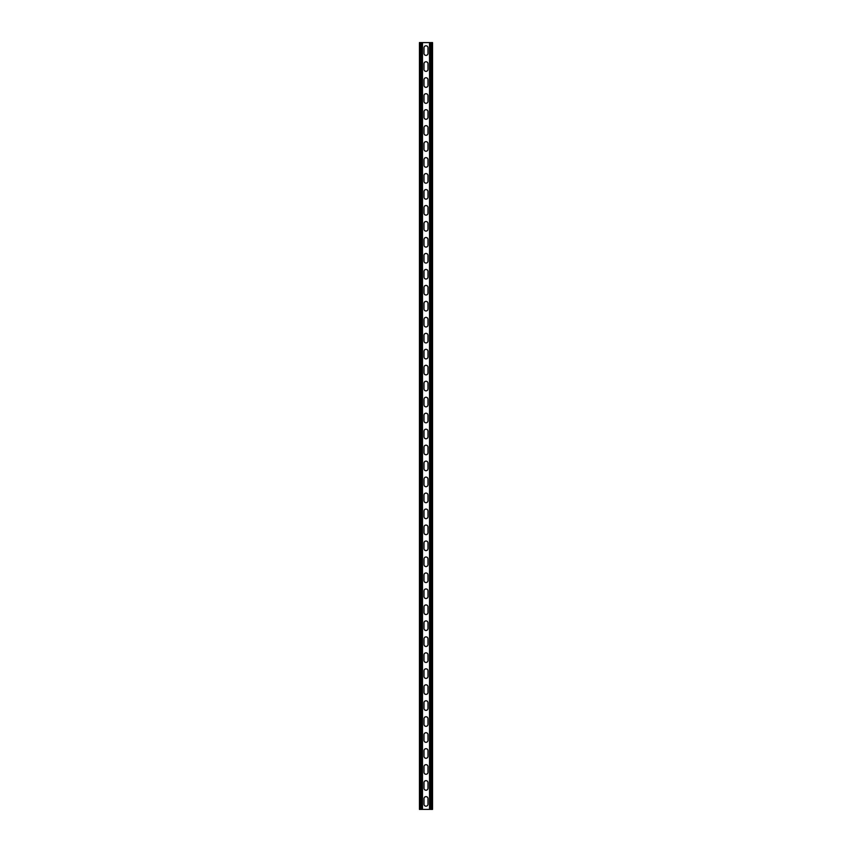 <?xml version="1.0" encoding="UTF-8"?>
<svg xmlns="http://www.w3.org/2000/svg" width="852" height="852" viewBox="0 0 852 852"><rect width="100%" height="100%" fill="white"/><g stroke="black" fill="none" stroke-linecap="round" stroke-linejoin="round"><path stroke-width="1.28" d="M422.485 42.6L422.485 809.4L429.514 809.4L429.514 42.6L421.527 42.6L421.527 809.4L422.485 809.4M423.998 798.622A2.002 2.002 0 0 1 426 796.62A2.002 2.002 0 0 1 428.002 798.622A2.002 2.002 0 0 0 426 796.62A2.002 2.002 0 0 0 423.998 798.622L423.998 804.203A2.002 2.002 0 0 0 426 806.205A2.002 2.002 0 0 0 428.002 804.203L428.002 798.622M428.002 804.203A2.002 2.002 0 0 1 426 806.205A2.002 2.002 0 0 1 423.998 804.203M423.998 782.647A2.002 2.002 0 0 1 426 780.645A2.002 2.002 0 0 1 428.002 782.647A2.002 2.002 0 0 0 426 780.645A2.002 2.002 0 0 0 423.998 782.647L423.998 788.228A2.002 2.002 0 0 0 426 790.23A2.002 2.002 0 0 0 428.002 788.228L428.002 782.647M428.002 788.228A2.002 2.002 0 0 1 426 790.23A2.002 2.002 0 0 1 423.998 788.228M423.998 447.172A2.002 2.002 0 0 1 426 445.17A2.002 2.002 0 0 1 428.002 447.172A2.002 2.002 0 0 0 426 445.17A2.002 2.002 0 0 0 423.998 447.172L423.998 452.753A2.002 2.002 0 0 0 426 454.755A2.002 2.002 0 0 0 428.002 452.753L428.002 447.172M428.002 452.753A2.002 2.002 0 0 1 426 454.755A2.002 2.002 0 0 1 423.998 452.753M423.998 431.197A2.002 2.002 0 0 1 426 429.195A2.002 2.002 0 0 1 428.002 431.197A2.002 2.002 0 0 0 426 429.195A2.002 2.002 0 0 0 423.998 431.197L423.998 436.778A2.002 2.002 0 0 0 426 438.78A2.002 2.002 0 0 0 428.002 436.778L428.002 431.197M428.002 436.778A2.002 2.002 0 0 1 426 438.78A2.002 2.002 0 0 1 423.998 436.778M423.998 463.147A2.002 2.002 0 0 1 426 461.145A2.002 2.002 0 0 1 428.002 463.147A2.002 2.002 0 0 0 426 461.145A2.002 2.002 0 0 0 423.998 463.147L423.998 468.728A2.002 2.002 0 0 0 426 470.73A2.002 2.002 0 0 0 428.002 468.728L428.002 463.147M428.002 468.728A2.002 2.002 0 0 1 426 470.73A2.002 2.002 0 0 1 423.998 468.728M423.998 479.122A2.002 2.002 0 0 1 426 477.12A2.002 2.002 0 0 1 428.002 479.122A2.002 2.002 0 0 0 426 477.12A2.002 2.002 0 0 0 423.998 479.122L423.998 484.703A2.002 2.002 0 0 0 426 486.705A2.002 2.002 0 0 0 428.002 484.703L428.002 479.122M428.002 484.703A2.002 2.002 0 0 1 426 486.705A2.002 2.002 0 0 1 423.998 484.703M423.998 495.087A2.002 2.002 0 0 1 426 493.095A2.002 2.002 0 0 1 428.002 495.087A2.002 2.002 0 0 0 426 493.095A2.002 2.002 0 0 0 423.998 495.087L423.998 500.678A2.002 2.002 0 0 0 426 502.68A2.002 2.002 0 0 0 428.002 500.678L428.002 495.087M428.002 500.678A2.002 2.002 0 0 1 426 502.68A2.002 2.002 0 0 1 423.998 500.678M423.998 511.062A2.002 2.002 0 0 1 426 509.07A2.002 2.002 0 0 1 428.002 511.062A2.002 2.002 0 0 0 426 509.07A2.002 2.002 0 0 0 423.998 511.062L423.998 516.653A2.002 2.002 0 0 0 426 518.655A2.002 2.002 0 0 0 428.002 516.653L428.002 511.062M428.002 516.653A2.002 2.002 0 0 1 426 518.655A2.002 2.002 0 0 1 423.998 516.653M423.998 527.047A2.002 2.002 0 0 1 426 525.045A2.002 2.002 0 0 1 428.002 527.047A2.002 2.002 0 0 0 426 525.045A2.002 2.002 0 0 0 423.998 527.047L423.998 532.628A2.002 2.002 0 0 0 426 534.63A2.002 2.002 0 0 0 428.002 532.628L428.002 527.047M428.002 532.628A2.002 2.002 0 0 1 426 534.63A2.002 2.002 0 0 1 423.998 532.628M423.998 543.022A2.002 2.002 0 0 1 426 541.02A2.002 2.002 0 0 1 428.002 543.022A2.002 2.002 0 0 0 426 541.02A2.002 2.002 0 0 0 423.998 543.022L423.998 548.603A2.002 2.002 0 0 0 426 550.605A2.002 2.002 0 0 0 428.002 548.603L428.002 543.022M428.002 548.603A2.002 2.002 0 0 1 426 550.605A2.002 2.002 0 0 1 423.998 548.603M423.998 558.997A2.002 2.002 0 0 1 426 556.995A2.002 2.002 0 0 1 428.002 558.997A2.002 2.002 0 0 0 426 556.995A2.002 2.002 0 0 0 423.998 558.997L423.998 564.578A2.002 2.002 0 0 0 426 566.58A2.002 2.002 0 0 0 428.002 564.578L428.002 558.997M428.002 564.578A2.002 2.002 0 0 1 426 566.58A2.002 2.002 0 0 1 423.998 564.578M423.998 574.972A2.002 2.002 0 0 1 426 572.97A2.002 2.002 0 0 1 428.002 574.972A2.002 2.002 0 0 0 426 572.97A2.002 2.002 0 0 0 423.998 574.972L423.998 580.553A2.002 2.002 0 0 0 426 582.555A2.002 2.002 0 0 0 428.002 580.553L428.002 574.972M428.002 580.553A2.002 2.002 0 0 1 426 582.555A2.002 2.002 0 0 1 423.998 580.553M423.998 590.947A2.002 2.002 0 0 1 426 588.945A2.002 2.002 0 0 1 428.002 590.947A2.002 2.002 0 0 0 426 588.945A2.002 2.002 0 0 0 423.998 590.947L423.998 596.528A2.002 2.002 0 0 0 426 598.53A2.002 2.002 0 0 0 428.002 596.528L428.002 590.947M428.002 596.528A2.002 2.002 0 0 1 426 598.53A2.002 2.002 0 0 1 423.998 596.528M423.998 606.922A2.002 2.002 0 0 1 426 604.92A2.002 2.002 0 0 1 428.002 606.922A2.002 2.002 0 0 0 426 604.92A2.002 2.002 0 0 0 423.998 606.922L423.998 612.503A2.002 2.002 0 0 0 426 614.505A2.002 2.002 0 0 0 428.002 612.503L428.002 606.922M428.002 612.503A2.002 2.002 0 0 1 426 614.505A2.002 2.002 0 0 1 423.998 612.503M423.998 622.897A2.002 2.002 0 0 1 426 620.895A2.002 2.002 0 0 1 428.002 622.897A2.002 2.002 0 0 0 426 620.895A2.002 2.002 0 0 0 423.998 622.897L423.998 628.478A2.002 2.002 0 0 0 426 630.48A2.002 2.002 0 0 0 428.002 628.478L428.002 622.897M428.002 628.478A2.002 2.002 0 0 1 426 630.48A2.002 2.002 0 0 1 423.998 628.478M423.998 638.872A2.002 2.002 0 0 1 426 636.87A2.002 2.002 0 0 1 428.002 638.872A2.002 2.002 0 0 0 426 636.87A2.002 2.002 0 0 0 423.998 638.872L423.998 644.453A2.002 2.002 0 0 0 426 646.455A2.002 2.002 0 0 0 428.002 644.453L428.002 638.872M428.002 644.453A2.002 2.002 0 0 1 426 646.455A2.002 2.002 0 0 1 423.998 644.453M423.998 654.847A2.002 2.002 0 0 1 426 652.845A2.002 2.002 0 0 1 428.002 654.847A2.002 2.002 0 0 0 426 652.845A2.002 2.002 0 0 0 423.998 654.847L423.998 660.428A2.002 2.002 0 0 0 426 662.43A2.002 2.002 0 0 0 428.002 660.428L428.002 654.847M428.002 660.428A2.002 2.002 0 0 1 426 662.43A2.002 2.002 0 0 1 423.998 660.428M423.998 670.822A2.002 2.002 0 0 1 426 668.82A2.002 2.002 0 0 1 428.002 670.822A2.002 2.002 0 0 0 426 668.82A2.002 2.002 0 0 0 423.998 670.822L423.998 676.403A2.002 2.002 0 0 0 426 678.405A2.002 2.002 0 0 0 428.002 676.403L428.002 670.822M428.002 676.403A2.002 2.002 0 0 1 426 678.405A2.002 2.002 0 0 1 423.998 676.403M423.998 686.797A2.002 2.002 0 0 1 426 684.795A2.002 2.002 0 0 1 428.002 686.797A2.002 2.002 0 0 0 426 684.795A2.002 2.002 0 0 0 423.998 686.797L423.998 692.378A2.002 2.002 0 0 0 426 694.38A2.002 2.002 0 0 0 428.002 692.378L428.002 686.797M428.002 692.378A2.002 2.002 0 0 1 426 694.38A2.002 2.002 0 0 1 423.998 692.378M423.998 702.772A2.002 2.002 0 0 1 426 700.77A2.002 2.002 0 0 1 428.002 702.772A2.002 2.002 0 0 0 426 700.77A2.002 2.002 0 0 0 423.998 702.772L423.998 708.353A2.002 2.002 0 0 0 426 710.355A2.002 2.002 0 0 0 428.002 708.353L428.002 702.772M428.002 708.353A2.002 2.002 0 0 1 426 710.355A2.002 2.002 0 0 1 423.998 708.353M423.998 718.747A2.002 2.002 0 0 1 426 716.745A2.002 2.002 0 0 1 428.002 718.747A2.002 2.002 0 0 0 426 716.745A2.002 2.002 0 0 0 423.998 718.747L423.998 724.328A2.002 2.002 0 0 0 426 726.33A2.002 2.002 0 0 0 428.002 724.328L428.002 718.747M428.002 724.328A2.002 2.002 0 0 1 426 726.33A2.002 2.002 0 0 1 423.998 724.328M423.998 734.722A2.002 2.002 0 0 1 426 732.72A2.002 2.002 0 0 1 428.002 734.722A2.002 2.002 0 0 0 426 732.72A2.002 2.002 0 0 0 423.998 734.722L423.998 740.303A2.002 2.002 0 0 0 426 742.305A2.002 2.002 0 0 0 428.002 740.303L428.002 734.722M428.002 740.303A2.002 2.002 0 0 1 426 742.305A2.002 2.002 0 0 1 423.998 740.303M423.998 750.697A2.002 2.002 0 0 1 426 748.695A2.002 2.002 0 0 1 428.002 750.697A2.002 2.002 0 0 0 426 748.695A2.002 2.002 0 0 0 423.998 750.697L423.998 756.278A2.002 2.002 0 0 0 426 758.28A2.002 2.002 0 0 0 428.002 756.278L428.002 750.697M428.002 756.278A2.002 2.002 0 0 1 426 758.28A2.002 2.002 0 0 1 423.998 756.278M423.998 766.672A2.002 2.002 0 0 1 426 764.67A2.002 2.002 0 0 1 428.002 766.672A2.002 2.002 0 0 0 426 764.67A2.002 2.002 0 0 0 423.998 766.672L423.998 772.253A2.002 2.002 0 0 0 426 774.255A2.002 2.002 0 0 0 428.002 772.253L428.002 766.672M428.002 772.253A2.002 2.002 0 0 1 426 774.255A2.002 2.002 0 0 1 423.998 772.253M423.998 53.378A2.002 2.002 0 0 0 426 55.38A2.002 2.002 0 0 0 428.002 53.378A2.002 2.002 0 0 1 426 55.38A2.002 2.002 0 0 1 423.998 53.378L423.998 47.797A2.002 2.002 0 0 1 426 45.795A2.002 2.002 0 0 1 428.002 47.797A2.002 2.002 0 0 0 426 45.795A2.002 2.002 0 0 0 423.998 47.797M428.002 47.797L428.002 53.378M423.998 69.363A2.002 2.002 0 0 0 426 71.355A2.002 2.002 0 0 0 428.002 69.363A2.002 2.002 0 0 1 426 71.355A2.002 2.002 0 0 1 423.998 69.363L423.998 63.772A2.002 2.002 0 0 1 426 61.77A2.002 2.002 0 0 1 428.002 63.772A2.002 2.002 0 0 0 426 61.77A2.002 2.002 0 0 0 423.998 63.772M428.002 63.772L428.002 69.363M423.998 404.838A2.002 2.002 0 0 0 426 406.83A2.002 2.002 0 0 0 428.002 404.838A2.002 2.002 0 0 1 426 406.83A2.002 2.002 0 0 1 423.998 404.838L423.998 399.247A2.002 2.002 0 0 1 426 397.245A2.002 2.002 0 0 1 428.002 399.247A2.002 2.002 0 0 0 426 397.245A2.002 2.002 0 0 0 423.998 399.247M428.002 399.247L428.002 404.838M423.998 420.813A2.002 2.002 0 0 0 426 422.805A2.002 2.002 0 0 0 428.002 420.813A2.002 2.002 0 0 1 426 422.805A2.002 2.002 0 0 1 423.998 420.813L423.998 415.222A2.002 2.002 0 0 1 426 413.22A2.002 2.002 0 0 1 428.002 415.222A2.002 2.002 0 0 0 426 413.22A2.002 2.002 0 0 0 423.998 415.222M428.002 415.222L428.002 420.813M423.998 388.853A2.002 2.002 0 0 0 426 390.855A2.002 2.002 0 0 0 428.002 388.853A2.002 2.002 0 0 1 426 390.855A2.002 2.002 0 0 1 423.998 388.853L423.998 383.272A2.002 2.002 0 0 1 426 381.27A2.002 2.002 0 0 1 428.002 383.272A2.002 2.002 0 0 0 426 381.27A2.002 2.002 0 0 0 423.998 383.272M428.002 383.272L428.002 388.853M423.998 372.878A2.002 2.002 0 0 0 426 374.88A2.002 2.002 0 0 0 428.002 372.878A2.002 2.002 0 0 1 426 374.88A2.002 2.002 0 0 1 423.998 372.878L423.998 367.297A2.002 2.002 0 0 1 426 365.295A2.002 2.002 0 0 1 428.002 367.297A2.002 2.002 0 0 0 426 365.295A2.002 2.002 0 0 0 423.998 367.297M428.002 367.297L428.002 372.878M423.998 356.913A2.002 2.002 0 0 0 426 358.905A2.002 2.002 0 0 0 428.002 356.913A2.002 2.002 0 0 1 426 358.905A2.002 2.002 0 0 1 423.998 356.913L423.998 351.322A2.002 2.002 0 0 1 426 349.32A2.002 2.002 0 0 1 428.002 351.322A2.002 2.002 0 0 0 426 349.32A2.002 2.002 0 0 0 423.998 351.322M428.002 351.322L428.002 356.913M423.998 340.938A2.002 2.002 0 0 0 426 342.93A2.002 2.002 0 0 0 428.002 340.938A2.002 2.002 0 0 1 426 342.93A2.002 2.002 0 0 1 423.998 340.938L423.998 335.347A2.002 2.002 0 0 1 426 333.345A2.002 2.002 0 0 1 428.002 335.347A2.002 2.002 0 0 0 426 333.345A2.002 2.002 0 0 0 423.998 335.347M428.002 335.347L428.002 340.938M423.998 324.963A2.002 2.002 0 0 0 426 326.955A2.002 2.002 0 0 0 428.002 324.963A2.002 2.002 0 0 1 426 326.955A2.002 2.002 0 0 1 423.998 324.963L423.998 319.372A2.002 2.002 0 0 1 426 317.37A2.002 2.002 0 0 1 428.002 319.372A2.002 2.002 0 0 0 426 317.37A2.002 2.002 0 0 0 423.998 319.372M428.002 319.372L428.002 324.963M423.998 308.978A2.002 2.002 0 0 0 426 310.98A2.002 2.002 0 0 0 428.002 308.978A2.002 2.002 0 0 1 426 310.98A2.002 2.002 0 0 1 423.998 308.978L423.998 303.397A2.002 2.002 0 0 1 426 301.395A2.002 2.002 0 0 1 428.002 303.397A2.002 2.002 0 0 0 426 301.395A2.002 2.002 0 0 0 423.998 303.397M428.002 303.397L428.002 308.978M423.998 293.003A2.002 2.002 0 0 0 426 295.005A2.002 2.002 0 0 0 428.002 293.003A2.002 2.002 0 0 1 426 295.005A2.002 2.002 0 0 1 423.998 293.003L423.998 287.422A2.002 2.002 0 0 1 426 285.42A2.002 2.002 0 0 1 428.002 287.422A2.002 2.002 0 0 0 426 285.42A2.002 2.002 0 0 0 423.998 287.422M428.002 287.422L428.002 293.003M423.998 277.038A2.002 2.002 0 0 0 426 279.03A2.002 2.002 0 0 0 428.002 277.038A2.002 2.002 0 0 1 426 279.03A2.002 2.002 0 0 1 423.998 277.038L423.998 271.447A2.002 2.002 0 0 1 426 269.445A2.002 2.002 0 0 1 428.002 271.447A2.002 2.002 0 0 0 426 269.445A2.002 2.002 0 0 0 423.998 271.447M428.002 271.447L428.002 277.038M423.998 261.063A2.002 2.002 0 0 0 426 263.055A2.002 2.002 0 0 0 428.002 261.063A2.002 2.002 0 0 1 426 263.055A2.002 2.002 0 0 1 423.998 261.063L423.998 255.472A2.002 2.002 0 0 1 426 253.47A2.002 2.002 0 0 1 428.002 255.472A2.002 2.002 0 0 0 426 253.47A2.002 2.002 0 0 0 423.998 255.472M428.002 255.472L428.002 261.063M423.998 245.088A2.002 2.002 0 0 0 426 247.08A2.002 2.002 0 0 0 428.002 245.088A2.002 2.002 0 0 1 426 247.08A2.002 2.002 0 0 1 423.998 245.088L423.998 239.497A2.002 2.002 0 0 1 426 237.495A2.002 2.002 0 0 1 428.002 239.497A2.002 2.002 0 0 0 426 237.495A2.002 2.002 0 0 0 423.998 239.497M428.002 239.497L428.002 245.088M423.998 229.103A2.002 2.002 0 0 0 426 231.105A2.002 2.002 0 0 0 428.002 229.103A2.002 2.002 0 0 1 426 231.105A2.002 2.002 0 0 1 423.998 229.103L423.998 223.522A2.002 2.002 0 0 1 426 221.52A2.002 2.002 0 0 1 428.002 223.522A2.002 2.002 0 0 0 426 221.52A2.002 2.002 0 0 0 423.998 223.522M428.002 223.522L428.002 229.103M423.998 213.128A2.002 2.002 0 0 0 426 215.13A2.002 2.002 0 0 0 428.002 213.128A2.002 2.002 0 0 1 426 215.13A2.002 2.002 0 0 1 423.998 213.128L423.998 207.547A2.002 2.002 0 0 1 426 205.545A2.002 2.002 0 0 1 428.002 207.547A2.002 2.002 0 0 0 426 205.545A2.002 2.002 0 0 0 423.998 207.547M428.002 207.547L428.002 213.128M423.998 197.163A2.002 2.002 0 0 0 426 199.155A2.002 2.002 0 0 0 428.002 197.163A2.002 2.002 0 0 1 426 199.155A2.002 2.002 0 0 1 423.998 197.163L423.998 191.572A2.002 2.002 0 0 1 426 189.57A2.002 2.002 0 0 1 428.002 191.572A2.002 2.002 0 0 0 426 189.57A2.002 2.002 0 0 0 423.998 191.572M428.002 191.572L428.002 197.163M423.998 181.188A2.002 2.002 0 0 0 426 183.18A2.002 2.002 0 0 0 428.002 181.188A2.002 2.002 0 0 1 426 183.18A2.002 2.002 0 0 1 423.998 181.188L423.998 175.597A2.002 2.002 0 0 1 426 173.595A2.002 2.002 0 0 1 428.002 175.587M428.002 181.188L428.002 175.597A2.002 2.002 0 0 0 426 173.595A2.002 2.002 0 0 0 423.998 175.597M423.998 165.213A2.002 2.002 0 0 0 426 167.205A2.002 2.002 0 0 0 428.002 165.213A2.002 2.002 0 0 1 426 167.205A2.002 2.002 0 0 1 423.998 165.213L423.998 159.622A2.002 2.002 0 0 1 426 157.62A2.002 2.002 0 0 1 428.002 159.622A2.002 2.002 0 0 0 426 157.62A2.002 2.002 0 0 0 423.998 159.622M428.002 159.622L428.002 165.213M423.998 149.238A2.002 2.002 0 0 0 426 151.23A2.002 2.002 0 0 0 428.002 149.238A2.002 2.002 0 0 1 426 151.23A2.002 2.002 0 0 1 423.998 149.238L423.998 143.647A2.002 2.002 0 0 1 426 141.645A2.002 2.002 0 0 1 428.002 143.647A2.002 2.002 0 0 0 426 141.645A2.002 2.002 0 0 0 423.998 143.647M428.002 143.647L428.002 149.238M423.998 133.253A2.002 2.002 0 0 0 426 135.255A2.002 2.002 0 0 0 428.002 133.253A2.002 2.002 0 0 1 426 135.255A2.002 2.002 0 0 1 423.998 133.253L423.998 127.672A2.002 2.002 0 0 1 426 125.67A2.002 2.002 0 0 1 428.002 127.672A2.002 2.002 0 0 0 426 125.67A2.002 2.002 0 0 0 423.998 127.672M428.002 127.672L428.002 133.253M423.998 117.278A2.002 2.002 0 0 0 426 119.28A2.002 2.002 0 0 0 428.002 117.278A2.002 2.002 0 0 1 426 119.28A2.002 2.002 0 0 1 423.998 117.278L423.998 111.697A2.002 2.002 0 0 1 426 109.695A2.002 2.002 0 0 1 428.002 111.697A2.002 2.002 0 0 0 426 109.695A2.002 2.002 0 0 0 423.998 111.697M428.002 111.697L428.002 117.278M423.998 101.303A2.002 2.002 0 0 0 426 103.305A2.002 2.002 0 0 0 428.002 101.303L428.002 95.722A2.002 2.002 0 0 0 426 93.72A2.002 2.002 0 0 0 423.998 95.722L423.998 101.303A2.002 2.002 0 0 0 426 103.305A2.002 2.002 0 0 0 428.002 101.313M423.998 85.328A2.002 2.002 0 0 0 426 87.33A2.002 2.002 0 0 0 428.002 85.328A2.002 2.002 0 0 1 426 87.33A2.002 2.002 0 0 1 423.998 85.328L423.998 79.747A2.002 2.002 0 0 1 426 77.745A2.002 2.002 0 0 1 428.002 79.747A2.002 2.002 0 0 0 426 77.745A2.002 2.002 0 0 0 423.998 79.747M428.002 79.747L428.002 85.328M421.527 42.6L419.45 42.6L419.45 809.4L421.527 809.4M429.514 42.6L432.55 42.6L432.55 809.4L429.514 809.4M423.998 95.722A2.002 2.002 0 0 1 426 93.72A2.002 2.002 0 0 1 428.002 95.722M420.409 42.6L420.409 809.4M431.591 42.6L431.591 809.4M430.473 42.6L430.473 809.4"/></g></svg>
